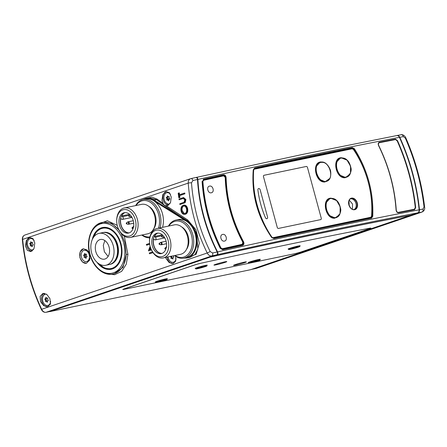 <?xml version="1.0" encoding="UTF-8"?>
<svg xmlns="http://www.w3.org/2000/svg" width="447" height="447" viewBox="0 0 447 447"><rect width="100%" height="100%" fill="white"/><g stroke="black" fill="none" stroke-linecap="round" stroke-linejoin="round"><path stroke-width="0.67" d="M209.537 186.125L209.537 186.125C206.011 186.678 207.944 193.752 211.342 192.769L211.342 192.769C214.862 192.216 212.94 185.142 209.537 186.125C212.94 185.142 214.862 192.216 211.342 192.769C207.944 193.752 206.011 186.678 209.537 186.125M105.777 265.278L109.297 264.54A16.299 11.365 -101.8 0 0 117.533 252.253A16.299 11.365 -101.8 0 0 102.631 232.63L99.117 233.362A16.299 11.365 -101.8 0 0 90.875 245.649A16.299 11.365 -101.8 0 0 105.777 265.278A16.299 11.365 -101.8 0 0 114.019 252.985A16.299 11.365 -101.8 0 0 99.117 233.362M109.733 264.434A16.299 11.365 -101.8 0 0 110.174 264.356A16.299 11.365 -101.8 0 0 118.416 252.069A16.299 11.365 -101.8 0 0 103.514 232.446A16.299 11.365 -101.8 0 0 103.078 232.546M95.323 247.062A10.03 6.99 -101.8 0 0 104.492 259.137A10.03 6.99 -101.8 0 0 109.565 251.577A10.03 6.99 -101.8 0 0 100.396 239.497A10.03 6.99 -101.8 0 0 95.323 247.062M108.129 256.422L104.38 251.79L103.291 245.397L104.833 240.553M265.457 217.739A1.564 1.117 71.2 0 0 266.859 218.723A1.564 1.117 71.2 0 0 266.954 218.7A1.564 1.117 71.2 0 0 267.546 216.991L260.165 189.807A1.564 1.117 71.2 0 0 258.657 188.533A1.564 1.117 71.2 0 0 258.562 188.556A1.564 1.117 71.2 0 0 257.908 189.969A73.978 52.847 71.2 0 0 265.457 217.739A73.978 52.847 -108.8 0 1 257.908 189.969A1.564 1.117 -108.8 0 1 258.562 188.556A1.564 1.117 -108.8 0 1 258.657 188.533A1.564 1.117 -108.8 0 1 260.165 189.807L267.546 216.991A1.564 1.117 -108.8 0 1 266.954 218.7A1.564 1.117 -108.8 0 1 266.859 218.723A1.564 1.117 -108.8 0 1 265.457 217.739M354.309 209.548A5.766 4.118 71.2 0 0 355.901 202.96A5.766 4.118 71.2 0 0 350.621 198.708M339.647 214.599L334.769 218.186C325.276 219.382 321.181 198.161 330.942 198.166L334.322 198.937M331.451 198.513C322.164 198.507 326.059 218.695 335.094 217.555C344.369 217.583 340.485 197.367 331.451 198.513L336.625 200.574L340.167 206.721L340.055 213.571L336.34 217.588L335.731 217.756L334.971 217.857L329.595 215.616L326.042 209.475L326.148 202.62L329.869 198.597L331.233 198.328M326.701 181.035C335.351 178.487 328.444 158.931 320.164 162.602C311.503 165.144 318.432 184.728 326.701 181.035L324.93 181.968C315.437 183.169 311.341 161.948 321.102 161.954L324.483 162.725M329.808 178.387L324.93 181.968M341.849 158.076C332.568 158.065 336.462 178.252 345.492 177.113C354.767 177.141 350.884 156.925 341.849 158.076L347.028 160.138L350.571 166.278L350.459 173.129L346.743 177.146L346.129 177.314L345.375 177.414L339.999 175.179L336.44 169.039L336.552 162.177L340.268 158.154L341.637 157.886M350.051 174.162L345.168 177.744C335.675 178.94 331.585 157.718 341.34 157.73L344.726 158.501M343.698 223.31L369.719 217.879A1.944 1.386 71.2 0 0 369.831 217.845A1.944 1.386 71.2 0 0 369.948 217.801M272.832 238.106L303.15 231.775M278.464 228.428L320.706 219.611A1.252 0.894 71.2 0 0 320.784 219.589A1.252 0.894 -108.8 0 1 320.706 219.611L278.464 228.428A1.252 0.894 -108.8 0 1 277.257 227.4A1.252 0.894 71.2 0 0 278.464 228.428M263.479 176.677L277.257 227.4L263.479 176.677A1.252 0.894 -108.8 0 1 263.953 175.308A1.252 0.894 -108.8 0 1 264.026 175.285A1.252 0.894 71.2 0 0 263.953 175.308A1.252 0.894 71.2 0 0 263.479 176.677M306.268 166.468L264.026 175.285L306.268 166.468A1.252 0.894 -108.8 0 1 307.475 167.491A1.252 0.894 71.2 0 0 306.268 166.468M321.259 218.22L307.475 167.491L321.259 218.22A1.252 0.894 -108.8 0 1 320.784 219.589A1.252 0.894 71.2 0 0 321.259 218.22M162.06 253.371A10.41 7.253 78.2 0 1 153.595 238.972L154.506 239.704A1.503 1.05 -101.8 0 0 155.243 239.91A1.503 1.05 -101.8 0 0 155.919 239.223A1.503 1.05 -101.8 0 0 155.36 237.173L154.45 236.446A10.41 7.253 78.2 0 1 157.836 233.127M154.45 236.446L162.267 234.815M300.982 251.974L369.49 228.691A5.018 0.307 -15.2 0 0 370.809 228.11A5.018 0.307 -15.2 0 0 369.703 228.216A1076.985 65.748 164.8 0 0 282.269 245.755A1076.985 65.748 164.8 0 0 200.681 263.283A5.018 0.307 -15.2 0 0 194.216 265.071L124.104 288.907A5.018 0.307 -15.2 0 0 122.785 289.488A5.018 0.307 -15.2 0 0 124.3 289.304L294.137 253.84M410.676 215.264L250.555 269.714L49.919 311.593L210.034 257.148A1128.468 68.894 -15.2 0 1 316.381 234.161A1128.468 68.894 -15.2 0 1 410.676 215.264L410.67 215.214M167.754 203.944L166.949 204.111L167.731 203.938M300.982 251.985A5.018 0.307 -15.2 0 1 294.143 253.851M47.186 302.323L47.466 301.038L48.41 300.457L47.684 299.512L47.673 297.998L46.795 298.3L45.907 297.283L45.706 298.602L44.789 298.982L45.527 300.25L45.387 301.479L46.382 301.345L47.326 302.289M46.32 294.132A5.766 4.023 -101.8 0 0 45.41 294.176A5.766 4.023 -101.8 0 0 45.08 294.266A5.766 4.023 -101.8 0 0 42.705 300.881A5.766 4.023 -101.8 0 0 47.768 305.469L48.555 305.301A5.766 4.023 -101.8 0 0 48.891 305.212A5.766 4.023 -101.8 0 0 50.427 304.055M47.768 305.469A5.766 4.023 -101.8 0 0 48.097 305.374A5.766 4.023 -101.8 0 0 50.645 301.518M45.538 294.148L46.197 294.059M47.773 298.065L47.471 298.104M46.466 297.937L46.421 298.529L45.555 299.021L46.432 299.931L46.644 301.401M273.408 238.139A0.503 0.33 77.8 0 1 273.849 238.514L271.603 237.418C257.483 216.706 251.365 194.194 253.248 169.877L254.689 167.983A1141.509 69.687 -15.2 0 1 304.938 157.305A1141.509 69.687 -15.2 0 1 352.37 147.588A0.503 0.369 78.7 0 1 352.152 148.192A1141.007 69.659 164.8 0 0 304.737 157.903A1141.007 69.659 164.8 0 0 254.511 168.575L253.248 169.877M419.146 209.811C419.202 211.336 418.722 212.359 417.705 212.873A1139.001 69.536 164.8 0 0 323.354 231.786A1139.001 69.536 164.8 0 0 217.08 254.756C218.019 254.254 218.181 253.298 217.56 251.89A1141.509 69.687 -15.2 0 1 324.36 228.808A1141.509 69.687 -15.2 0 1 419.146 209.811C416.598 185.019 410.033 160.864 399.456 137.346A1141.509 69.687 164.8 0 0 304.675 156.344A1141.509 69.687 164.8 0 0 197.876 179.426C197.708 177.934 197.105 177.28 196.077 177.459L196.004 177.481M399.456 137.346C398.724 135.972 397.808 135.385 396.707 135.581L302.502 154.45L196.077 177.459M353.929 209.587A5.643 4.029 71.2 0 0 355.868 203.139A5.643 4.029 71.2 0 0 350.526 198.848A5.643 4.029 71.2 0 0 350.297 198.909M349.269 200.116L352.56 204.078L352.359 209.252M352.37 147.588L354.415 148.756C367.59 169.787 373.709 192.305 372.77 216.298L371.535 218.125A0.503 0.369 -101.3 0 0 371.049 217.756L372.038 216.27C372.971 192.428 366.892 170.056 353.806 149.153L352.152 148.192L253.963 168.849M398.249 212.493A0.503 0.386 78.9 0 1 398.439 212.794C397.171 212.761 396.377 211.817 396.064 209.967C394.517 187.774 388.694 166.351 378.598 145.683C377.927 143.906 378.156 142.766 379.279 142.258A1141.509 69.687 -15.2 0 1 395.5 139.118L397.512 140.66C407.055 162.155 413.112 184.443 415.676 207.531L414.665 209.649A0.503 0.391 -100.9 0 0 414.442 209.336M417.705 212.873L411.005 215.152A1128.971 68.922 164.8 0 0 316.711 234.044A1128.971 68.922 164.8 0 0 210.381 257.031L210.358 256.991M242.213 244.934L243.062 243.749M224.45 175.867L223.092 175.436A1140.755 69.643 164.8 0 0 203.145 179.845L203.469 179.202A1141.509 69.687 -15.2 0 1 223.422 174.794C224.93 174.743 225.824 175.654 226.109 177.515C226.791 199.999 232.613 221.427 243.576 241.799C244.28 243.559 243.95 244.738 242.587 245.325A0.503 0.313 -102.4 0 0 242.157 244.945C243.274 244.47 243.548 243.526 242.978 242.112C231.976 221.651 226.126 200.133 225.439 177.548C225.215 176.057 224.489 175.336 223.26 175.38A1141.007 69.659 164.8 0 0 203.312 179.789A0.503 0.302 -102.5 0 0 203.469 179.202M370.356 217.896A2.257 1.615 71.2 0 0 370.608 217.583L272.687 238.055M351.593 148.672A2.257 1.615 71.2 0 0 350.901 148.616M197.876 179.426C199.323 204.586 205.883 228.741 217.56 251.89M222.215 249.353A0.503 0.302 77.5 0 1 222.634 249.733L220.231 248.325C209.749 227.154 203.692 204.86 202.066 181.46M217.08 254.756L210.381 257.031M220.254 248.241L222.237 249.348L242.285 244.911M371.172 217.723L273.435 238.134L271.603 237.418M395.5 139.118A0.503 0.391 79.1 0 1 395.483 139.503M379.263 142.638A0.503 0.386 -101.1 0 0 379.279 142.258M254.237 168.664L254.511 168.575A0.503 0.33 -102.2 0 0 254.689 167.983M223.422 174.794A0.503 0.313 77.6 0 1 223.26 175.38L223.092 175.436M200.664 267.446L198.87 268.055L199.653 267.993L203.866 266.764L200.664 267.446M203.167 267.267A5.766 0.352 164.8 0 0 206.933 265.898A5.766 0.352 164.8 0 0 199.569 267.552A5.766 0.352 164.8 0 0 195.803 268.921A5.766 0.352 164.8 0 0 203.167 267.267M349.101 205.329L348.9 201.01M158.512 228.182A18.433 12.851 -101.8 0 0 158.624 214.566A18.433 12.851 -101.8 0 0 148.298 201.251A18.433 12.851 -101.8 0 0 136.072 205.508M135.648 205.592A19.433 13.55 78.2 0 1 143.146 199.546A19.433 13.55 78.2 0 1 159.992 214.191A19.433 13.55 78.2 0 1 160.087 227.853M135.324 219.857A13.544 9.437 -101.8 0 0 124.288 209.542A13.544 9.437 -101.8 0 0 116.717 221.684A13.544 9.437 -101.8 0 0 117.377 225.958A13.544 9.437 -101.8 0 0 118.014 227.881A13.544 9.437 -101.8 0 0 130.558 235.681A13.544 9.437 -101.8 0 0 135.324 219.857M116.717 221.684L116.706 221.326A15.047 10.488 78.2 0 1 124.333 207.956A15.047 10.488 78.2 0 1 137.374 219.298A15.047 10.488 78.2 0 1 130.479 237.413A15.047 10.488 78.2 0 1 118.142 228.21L118.014 227.881M143.146 199.546L145.61 199.032A19.433 13.55 78.2 0 1 162.457 213.677A19.433 13.55 78.2 0 1 162.552 227.339M148.862 206.397A13.544 9.437 78.2 0 1 155.388 215.666A13.544 9.437 78.2 0 1 153.589 229.032M124.333 207.956L141.582 204.357A15.047 10.488 78.2 0 1 154.623 215.694A15.047 10.488 78.2 0 1 147.728 233.815L130.479 237.413M129.172 232.898A10.41 7.253 78.2 0 1 120.863 224.958A10.41 7.253 78.2 0 1 124.936 212.621M133.245 220.561A10.41 7.253 78.2 0 1 128.479 233.094A10.41 7.253 78.2 0 1 119.455 225.249A10.41 7.253 78.2 0 1 124.221 212.716A10.41 7.253 78.2 0 1 133.245 220.561M142.224 234.966A18.433 12.851 -101.8 0 0 149.957 236.804M149.756 237.776A19.433 13.55 78.2 0 1 141.8 235.055M222.662 234.435C226.065 233.451 227.987 240.525 224.467 241.078C221.069 242.062 219.136 234.988 222.662 234.435L222.662 234.435C219.136 234.988 221.069 242.062 224.467 241.078L224.467 241.078C227.987 240.525 226.065 233.451 222.662 234.435M202.921 181.555C204.514 204.637 210.52 226.746 220.935 247.901L222.355 248.716L242.263 244.313L242.838 242.274C231.809 221.796 225.931 200.178 225.21 177.409L223.656 175.833L203.748 180.247L202.575 181.571L203.53 180.057L223.461 175.643C224.461 175.643 225.059 176.252 225.26 177.476C225.981 200.2 231.848 221.785 242.861 242.229C243.308 243.403 243.09 244.196 242.196 244.604L222.26 249.013L220.634 248.074C210.185 226.875 204.167 204.709 202.575 181.571M203.748 180.247L203.29 180.147L202.346 181.655C203.955 204.843 209.973 227.015 220.405 248.158L222.025 249.096L241.961 244.688L242.263 244.313M175.023 255.477A18.433 12.851 -101.8 0 0 188.729 253.583A18.433 12.851 -101.8 0 0 191.422 235.077A18.433 12.851 -101.8 0 0 181.096 221.762A18.433 12.851 -101.8 0 0 168.871 226.02M168.446 226.104A19.433 13.55 78.2 0 1 175.945 220.058A19.433 13.55 78.2 0 1 192.791 234.703A19.433 13.55 78.2 0 1 183.885 258.109A19.433 13.55 78.2 0 1 174.593 255.561M168.117 240.369A13.544 9.437 -101.8 0 0 157.081 230.054A13.544 9.437 -101.8 0 0 149.516 242.196A13.544 9.437 -101.8 0 0 150.175 246.47A13.544 9.437 -101.8 0 0 150.807 248.392A13.544 9.437 -101.8 0 0 163.356 256.192A13.544 9.437 -101.8 0 0 168.117 240.369M149.516 242.196L149.499 241.838A15.047 10.488 78.2 0 1 157.126 228.467A15.047 10.488 78.2 0 1 170.173 239.81A15.047 10.488 78.2 0 1 163.278 257.925A15.047 10.488 78.2 0 1 150.941 248.722L150.807 248.392M175.945 220.058L178.409 219.544A19.433 13.55 78.2 0 1 195.255 234.189A19.433 13.55 78.2 0 1 186.349 257.595L183.885 258.109M181.661 226.908A13.544 9.437 78.2 0 1 188.181 236.178A13.544 9.437 78.2 0 1 186.382 249.543M157.126 228.467L174.375 224.869A15.047 10.488 78.2 0 1 187.422 236.206A15.047 10.488 78.2 0 1 180.527 254.326L163.278 257.925M161.965 253.41A10.41 7.253 78.2 0 1 153.662 245.47A10.41 7.253 78.2 0 1 157.735 233.133M166.044 241.073A10.41 7.253 78.2 0 1 161.272 253.605A10.41 7.253 78.2 0 1 152.254 245.761A10.41 7.253 78.2 0 1 157.02 233.228A10.41 7.253 78.2 0 1 166.044 241.073M348.967 200.809L349.185 205.559M397.042 135.514L397.037 135.514C398.143 135.318 399.059 135.905 399.791 137.279C410.285 160.551 416.85 184.706 419.482 209.744A1141.509 69.687 -15.2 0 1 423.041 209.067L424.041 206.927C421.242 183.231 415.012 160.311 405.356 138.168L403.356 136.603A2.509 1.967 -100.8 0 0 401.009 134.743L397.042 135.514M418.04 212.806L251.745 269.357L256.053 268.457L421.823 212.09A1139.001 69.536 164.8 0 0 418.04 212.806C419.057 212.297 419.537 211.275 419.482 209.744M255.902 268.485A1.252 0.872 -101.8 0 0 255.98 268.474L251.745 269.357M401.009 134.743C401.562 134.268 404.652 135.033 405.77 137.771L405.77 137.771A2.509 0.318 156.4 0 1 405.356 138.168M424.041 206.927A2.509 0.615 -6.6 0 1 424.65 207.252C424.985 209.325 424.136 210.911 422.108 212.012L421.823 212.09A2.509 1.967 -100.8 0 0 423.041 209.067M166.301 205.76L187.746 219.991A0.626 0.374 -57.8 0 1 187.176 220.639L186.907 220.695A0.503 0.296 122 0 0 186.449 221.215L153.656 200.703A0.503 0.296 122 0 1 154.109 200.183L186.907 220.695A19.936 13.896 78.2 0 1 195.937 234.005A19.936 13.896 78.2 0 1 186.807 258.008L189.953 257.355L194.937 254.578L197.853 249.085L196.714 233.842L192.735 226.07L187.176 220.639C176.179 213.722 165.982 206.732 156.579 199.669L149.013 197.809L145.862 198.468A19.936 13.896 78.2 0 1 154.109 200.183L156.579 199.669A0.626 0.425 126.9 0 0 157.176 199.138L163.015 203.424L161.954 200.245L162.825 194.629L166.2 191.573L169.474 192.797L171.257 197.082L170.503 202.681L167.239 205.704L166.301 205.76C164.686 205.654 163.596 204.877 163.015 203.424M112.225 268.993A21.316 14.857 78.2 0 1 110.996 269.049M89.696 254.388L89.607 260.165L86.433 263.272L82.55 262.093L79.896 257.723L80.119 251.924L83.41 248.789L87.148 249.996L89.696 254.388M83.444 248.783A7.398 5.157 -101.8 0 0 80.086 257.684A7.398 5.157 -101.8 0 0 86.455 263.266M175.637 256.304L175.766 261.048L173.101 263.585L169.106 262.506L165.988 258.506L165.608 257.438M167.089 257.131A7.023 4.895 -101.8 0 0 167.318 258.226A7.023 4.895 -101.8 0 0 173.252 263.546M166.351 191.545A7.023 4.895 -101.8 0 0 163.289 199.965A7.023 4.895 -101.8 0 0 168.273 205.307M34.788 242.967L34.022 248.566L30.759 251.588L27.362 250.393L25.485 246.129L26.373 240.514L29.748 237.458L33.022 238.681L34.788 242.967M29.86 237.435A7.023 4.895 -101.8 0 0 26.753 245.867A7.023 4.895 -101.8 0 0 31.765 251.208M49.885 298.523L50.489 303.831L47.712 306.759L43.705 305.681L40.576 301.686L40.101 296.35L42.985 293.4L46.851 294.495L49.885 298.523M44.069 293.338A7.023 4.895 -101.8 0 0 41.845 301.423A7.023 4.895 -101.8 0 0 47.823 306.731M124.322 236.161L127.943 254.488A1.252 0.397 -179 0 0 126.199 254.472A26.328 18.355 78.2 0 1 112.907 274.033L114.264 273.748L123.003 267.323L126.199 254.472L124.802 242.363L121.087 233.3M96.965 262.272A21.316 14.857 -101.8 0 0 111.18 269.273A21.316 14.857 -101.8 0 0 120.947 243.604A21.316 14.857 -101.8 0 0 102.469 227.54A21.316 14.857 -101.8 0 0 92.244 239.637M165.993 202.86L168.782 204.972M29.77 249.04L32.391 250.778M44.789 293.461L42.823 296.802M118.863 229.847L111.705 223.366L103.508 222.198L102.145 222.483A26.328 18.355 78.2 0 1 119.125 230.356M212.616 252.991A1141.509 69.687 -15.2 0 1 217.169 251.974C217.79 253.388 217.628 254.343 216.683 254.84A1139.001 69.536 164.8 0 0 211.856 255.919C209.945 256.17 208.397 255.198 207.212 253.002C196.384 230.859 190.053 207.559 188.221 183.108L22.668 239.402A154.975 110.711 71.2 0 0 41.655 309.296L207.212 253.002L210.179 251.572L212.616 252.991A2.509 1.497 77.4 0 1 211.856 255.919L46.086 312.285L50.388 311.386L46.013 312.302A1.252 0.872 -101.8 0 0 46.086 312.285A5.018 3.582 71.2 0 1 41.655 309.296L41.297 309.363C30.966 286.957 24.646 263.713 22.35 239.626L22.668 239.402A5.018 3.582 71.2 0 1 24.781 235.072L190.489 178.727M127.943 254.488L126.244 264.25L121.662 271.346L114.661 274.709L106.336 273.793M97.312 224.534L107.341 220.74L117.226 225.366M183.521 198.373L179.118 199.775A155.729 111.247 -108.8 0 1 178.996 198.999L183.6 197.54L185.93 199.546L185.17 202.659L179.929 204.53A155.729 111.247 -108.8 0 1 179.789 203.759L184.041 202.279L184.807 199.904L183.253 198.401L183.79 198.289M182.605 198.591L179.118 199.775M151.466 249.951L148.488 250.896A155.729 111.247 -108.8 0 1 148.432 250.739L150.131 246.303M149.706 244.23L146.588 245.224A155.729 111.247 -108.8 0 1 146.348 244.47L149.6 243.364M150.639 247.945L150.036 249.532M146.404 198.356L151.913 197.071L157.176 199.138M187.746 219.991L195.97 229.764L199.345 243.229L196.194 254.226L187.198 257.93M153.008 252.656L149.522 253.773A155.729 111.247 -108.8 0 1 149.248 253.024L152.522 251.912M183.695 205.195C185.6 204.81 186.924 205.961 187.662 208.648C188.109 211.437 187.433 213.28 185.645 214.18L185.114 214.286C183.181 214.694 181.823 213.571 181.035 210.906C180.599 208.078 181.309 206.212 183.164 205.307L184.013 205.112M184.248 193.132L184.784 193.02A154.975 110.711 71.2 0 0 184.89 193.797L179.672 195.574A154.975 110.711 71.2 0 0 179.945 197.462L178.811 197.781A155.729 111.247 -108.8 0 1 178.185 193.216L178.778 193.009A155.729 111.247 71.2 0 0 179.029 194.903L184.248 193.132A155.729 111.247 71.2 0 0 184.354 193.909L179.135 195.685A155.729 111.247 71.2 0 0 179.409 197.574L178.811 197.781M178.778 193.009L179.32 192.897A154.975 110.711 71.2 0 0 179.554 194.724M102.391 227.814A21.316 14.857 78.2 0 1 103.536 227.372M216.683 254.84L50.388 311.386M217.169 251.974C205.575 229.071 199.016 204.916 197.479 179.51A1141.509 69.687 164.8 0 0 192.925 180.527L191.5 182.806C193.277 206.849 199.502 229.775 210.179 251.572M197.479 179.51C197.311 178.018 196.714 177.364 195.68 177.543L190.964 178.588A2.509 1.497 77.4 0 1 192.925 180.527M191.5 182.806A2.509 0.503 175.9 0 0 188.221 183.108C188.148 180.672 189.025 179.174 190.852 178.621A2.509 1.497 77.4 0 1 190.964 178.588L190.852 178.621M152.969 252.6L149.522 253.773M151.438 249.895L148.488 250.896M149.695 244.163L146.588 245.224M150.41 247.275L149.477 249.722L151.114 249.163M185.645 214.18L185.114 214.286C186.907 213.392 187.578 211.548 187.131 208.76L187.662 208.648M183.164 205.307C185.069 204.922 186.393 206.073 187.131 208.76M185.17 202.659L179.929 204.53M185.93 199.546L185.393 199.658L184.639 202.765M183.069 197.652L185.393 199.658M179.672 195.574L179.135 195.685M179.945 197.462L179.409 197.574M184.89 193.797L184.354 193.909M186.544 208.995C185.958 206.754 184.885 205.788 183.315 206.078C181.834 206.827 181.275 208.358 181.622 210.666C182.247 212.867 183.348 213.822 184.929 213.526C186.377 212.783 186.913 211.269 186.544 208.995M183.846 205.966C182.365 206.721 181.8 208.246 182.153 210.554L184.253 213.415M182.153 210.554L181.622 210.666M169.882 199.071A5.018 0.307 -15.2 0 1 168.72 199.334A5.018 0.307 -15.2 0 1 167.631 199.53M167.698 199.239A5.018 0.307 -15.2 0 1 169.547 198.608M254.321 261.434L252.309 262.233L256.729 261.014L254.321 261.434M254.885 261.808A5.766 0.352 164.8 0 0 259.986 260.059A5.766 0.352 164.8 0 0 253.957 261.333A5.766 0.352 164.8 0 0 248.856 263.082A5.766 0.352 164.8 0 0 254.885 261.808M32.095 246.766L32.374 245.481L33.318 244.9L32.586 243.956L32.581 242.447L31.698 242.743L30.809 241.726L30.558 243.134L29.692 243.425L30.43 244.693L30.295 245.928L31.284 245.789L32.234 246.738M33.039 238.704A5.766 4.023 -101.8 0 0 31.106 238.452L30.312 238.62A5.766 4.023 -101.8 0 0 29.983 238.709A5.766 4.023 -101.8 0 0 27.613 245.325A5.766 4.023 -101.8 0 0 32.67 249.912A5.766 4.023 -101.8 0 0 33 249.823A5.766 4.023 -101.8 0 0 33.419 249.638M33.262 249.767L32.67 249.912M34.123 240.464A5.766 4.023 -101.8 0 0 30.312 238.62M31.368 245.828L32.055 245.626L32.318 245.984M31.771 242.727L30.776 243.403L31.351 244.369L31.184 245.923M159.054 281.66L163.971 280.263L159.054 281.66M166.915 279.42A5.766 0.352 164.8 0 0 160.814 280.789A5.766 0.352 164.8 0 0 155.925 282.482A5.766 0.352 164.8 0 0 156.07 282.515A5.766 0.352 164.8 0 0 162.172 281.146A5.766 0.352 164.8 0 0 167.061 279.453A5.766 0.352 164.8 0 0 166.915 279.42M293.198 248.454L296.825 247.308L293.131 248.197M296.54 247.074A5.766 0.352 164.8 0 0 288.728 249.527A5.766 0.352 164.8 0 0 292.053 248.951A5.766 0.352 164.8 0 0 299.859 246.498A5.766 0.352 164.8 0 0 296.54 247.074M129.267 232.859A10.41 7.253 78.2 0 1 120.796 218.46L121.713 219.192A1.503 1.05 -101.8 0 0 122.444 219.399A1.503 1.05 -101.8 0 0 123.121 218.712A1.503 1.05 -101.8 0 0 122.562 216.661L121.651 215.935A10.41 7.253 78.2 0 1 125.037 212.616M121.651 215.935L129.474 214.303M85.936 258.444L86.215 257.159L87.159 256.578L86.433 255.639L86.422 254.125L85.545 254.421L84.656 253.404L84.455 254.729L83.539 255.103L84.276 256.371L84.137 257.606L85.131 257.466L86.075 258.416M86.517 261.59A5.766 4.023 -101.8 0 0 86.847 261.501A5.766 4.023 -101.8 0 0 89.221 254.885A5.766 4.023 -101.8 0 0 84.159 250.298A5.766 4.023 -101.8 0 0 83.829 250.387A5.766 4.023 -101.8 0 0 81.455 257.003A5.766 4.023 -101.8 0 0 86.517 261.59L87.305 261.422A5.766 4.023 -101.8 0 0 87.64 261.333A5.766 4.023 -101.8 0 0 90.015 258.394M88.567 251.734A5.766 4.023 -101.8 0 0 84.952 250.13L84.159 250.298M85.874 254.354L84.924 255.013L85.684 256.075L85.55 257.377M395.5 139.565L379.302 142.722C378.397 143.141 378.201 144.085 378.732 145.549C388.851 166.223 394.695 187.729 396.271 210.056C396.539 211.571 397.199 212.347 398.243 212.398L414.425 209.23L415.274 207.497C412.754 184.6 406.72 162.384 397.165 140.861L395.304 139.375M170.413 256.438L171.045 257.204L171.112 258.612L171.972 258.193L172.911 259.098L173.056 257.645L173.894 257.019L173.078 255.88M168.033 256.936A5.766 4.023 -101.8 0 0 173.24 262.272L174.028 262.11A5.766 4.023 -101.8 0 0 174.721 261.869A5.766 4.023 -101.8 0 0 175.777 261.02M173.24 262.272A5.766 4.023 -101.8 0 0 173.928 262.031A5.766 4.023 -101.8 0 0 176.068 258.684M170.983 256.075L171.955 257.014L172.067 258.243M282.387 245.733A1085.836 66.29 164.8 0 0 201.552 263.087A5.515 0.335 164.8 0 0 194.434 265.054L124.959 288.678A5.515 0.335 164.8 0 0 123.506 289.315A5.515 0.335 164.8 0 0 125.177 289.108L293.785 253.913A5.515 0.335 164.8 0 0 301.312 251.862L369.188 228.78A5.515 0.335 164.8 0 0 370.641 228.143A5.515 0.335 164.8 0 0 369.418 228.261A1085.836 66.29 164.8 0 0 282.387 245.733M166.932 278.995A6.269 0.38 164.8 0 0 167.362 278.699A6.269 0.38 164.8 0 0 165.485 278.95A6.269 0.38 164.8 0 0 159.059 280.61A6.269 0.38 164.8 0 0 155.282 281.984A6.269 0.38 164.8 0 0 155.802 282.023M206.81 265.44A6.269 0.38 164.8 0 0 207.235 265.144A6.269 0.38 164.8 0 0 205.357 265.395A6.269 0.38 164.8 0 0 198.932 267.055A6.269 0.38 164.8 0 0 195.16 268.423A6.269 0.38 164.8 0 0 195.674 268.463M299.736 246.04A6.269 0.38 164.8 0 0 300.166 245.744A6.269 0.38 164.8 0 0 298.283 245.995A6.269 0.38 164.8 0 0 291.857 247.655A6.269 0.38 164.8 0 0 288.086 249.024A6.269 0.38 164.8 0 0 288.606 249.063M259.863 259.601A6.269 0.38 164.8 0 0 260.288 259.305A6.269 0.38 164.8 0 0 258.411 259.556A6.269 0.38 164.8 0 0 251.985 261.216A6.269 0.38 164.8 0 0 248.214 262.585A6.269 0.38 164.8 0 0 248.733 262.624M244.341 262.132A6.644 0.408 -15.2 0 1 246.353 261.886A6.644 0.408 -15.2 0 1 242.531 263.311A6.644 0.408 -15.2 0 1 235.541 265.127A6.644 0.408 -15.2 0 1 233.53 265.367A6.644 0.408 -15.2 0 1 237.351 263.942A6.644 0.408 -15.2 0 1 244.341 262.132M224.774 261.853A6.644 0.408 -15.2 0 1 226.785 261.607A6.644 0.408 -15.2 0 1 222.958 263.032A6.644 0.408 -15.2 0 1 215.968 264.847A6.644 0.408 -15.2 0 1 213.957 265.093A6.644 0.408 -15.2 0 1 217.784 263.669A6.644 0.408 -15.2 0 1 224.774 261.853M105.883 232.619A15.986 11.147 78.2 0 1 110.264 234.172A15.986 11.147 78.2 0 1 117.438 244.8A15.986 11.147 78.2 0 1 115.672 260.07A15.986 11.147 78.2 0 1 112.281 263.249M168.625 200.865L168.91 199.585L169.849 198.999L169.122 198.06L169.111 196.546L168.234 196.842L167.346 195.831L167.144 197.149L166.228 197.529L166.966 198.792L166.826 200.027L167.821 199.887L168.77 200.837M169.424 192.741A5.766 4.023 -101.8 0 0 167.642 192.556L166.848 192.718A5.766 4.023 -101.8 0 0 166.519 192.813A5.766 4.023 -101.8 0 0 164.144 199.429A5.766 4.023 -101.8 0 0 169.206 204.011A5.766 4.023 -101.8 0 0 169.536 203.921A5.766 4.023 -101.8 0 0 169.888 203.776M169.743 203.877L169.206 204.011M170.469 194.322A5.766 4.023 -101.8 0 0 166.848 192.718M167.899 199.926L168.525 199.742L168.843 200.183M169.217 196.635L167.29 197.306L167.837 198.613L167.653 200.038M169.53 198.585A5.392 0.33 164.8 0 0 167.709 199.189M167.619 199.58A5.392 0.33 164.8 0 0 168.944 199.317A5.392 0.33 164.8 0 0 169.882 199.099M169.754 198.876L169.262 198.937L169.681 198.786M354.655 209.716A6.018 4.297 -108.8 0 1 348.856 204.799A6.018 4.297 -108.8 0 1 351.504 198.122A6.018 4.297 -108.8 0 1 357.304 203.039A6.018 4.297 -108.8 0 1 354.655 209.716M351.057 198.513C346.207 199.474 349.716 211.124 354.437 209.526A5.766 4.118 71.2 0 0 354.773 209.436A5.766 4.118 71.2 0 0 356.89 202.888A5.766 4.118 71.2 0 0 351.403 198.418A5.766 4.118 71.2 0 0 351.057 198.513A5.766 4.118 71.2 0 0 348.939 205.061A5.766 4.118 71.2 0 0 354.426 209.531M334.887 217.885L336.34 217.588C337.742 216.985 338.664 216.287 339.1 215.488C340.642 212.431 341.139 210.09 340.58 208.458C339.653 204.363 338.256 201.647 336.401 200.301C335.127 199.06 333.412 198.401 331.266 198.323L329.785 198.624L326.064 202.647L325.958 209.503L329.512 215.65L334.887 217.885L334.769 218.186M334.971 217.857L335.094 217.555M320.164 162.602L319.912 162.423L320.639 162.216C329.098 159.808 335.054 178.895 326.617 181.331L325.891 181.538C317.443 183.957 311.47 164.848 319.912 162.423L316.23 166.435L316.118 173.291L319.672 179.431L325.047 181.666M345.375 177.414L345.492 177.113M345.291 177.442L346.743 177.146C348.146 176.548 349.062 175.85 349.504 175.045C351.046 171.994 351.538 169.648 350.984 168.016C350.051 163.926 348.66 161.205 346.799 159.864C345.525 158.618 343.816 157.959 341.67 157.88L340.184 158.182L336.468 162.205L336.362 169.067L339.916 175.207L345.291 177.442L345.168 177.744M253.667 170.313A79.058 56.473 71.2 0 0 271.77 236.96A1.693 1.207 71.2 0 0 273.089 237.653L370.731 217.27A1.693 1.207 71.2 0 0 371.552 216.13A79.058 56.473 71.2 0 0 353.443 149.488A1.693 1.207 71.2 0 0 352.124 148.795L254.483 169.173A1.693 1.207 71.2 0 0 253.667 170.313L253.309 170.301M369.719 217.879L370.731 217.27M273.089 237.653L272.988 237.949A1.944 1.386 -108.8 0 1 272.396 237.905M253.55 169.508A1.944 1.386 -108.8 0 1 254.136 169.022A1.944 1.386 -108.8 0 1 254.254 168.988L351.895 148.605L353.443 149.488M351.929 148.6A1.944 1.386 -108.8 0 1 353.404 149.404L353.482 149.404C366.993 170.111 373.044 192.378 371.636 216.208L371.569 216.259A1.944 1.386 -108.8 0 1 370.747 217.538A1.944 1.386 -108.8 0 1 370.63 217.572M353.404 149.404A79.309 56.652 -108.8 0 1 371.58 216.147M266.993 229.898A79.309 56.652 -108.8 0 1 253.041 177.006M254.282 168.983L352.124 148.795M369.831 217.845L370.747 217.538L371.552 216.13M254.483 169.173L253.706 169.167M161.982 235.792L155.36 237.173M166.083 241.235L160.92 242.313A1.252 0.872 78.2 0 1 161.842 242.861A1.252 0.872 78.2 0 1 161.993 244.196A1.252 0.872 78.2 0 1 161.428 244.766L166.507 243.71M160.92 242.313L160.093 242.71A1.101 0.771 78.2 0 1 161.054 242.911A1.101 0.771 78.2 0 1 161.294 244.241A1.101 0.771 78.2 0 1 160.518 244.732L161.428 244.766M163.865 236.513A1.101 0.771 78.2 0 1 163.803 236.793A1.101 0.771 78.2 0 1 163.026 237.279L164.356 237.228M164.876 248.275A0.503 0.346 78.2 0 1 165.535 248.795A0.503 0.346 78.2 0 1 164.854 248.398M165.82 249.208L165.183 249.018L164.842 248.32L165.887 247.336A1.101 0.771 78.2 0 1 166.362 247.213M159.082 243.649A0.503 0.346 78.2 0 1 159.741 244.168A0.503 0.346 78.2 0 1 159.059 243.771M161.596 236.195A0.503 0.346 78.2 0 1 162.25 236.72A0.503 0.346 78.2 0 1 161.568 236.318M164.289 237.122A1.252 0.872 78.2 0 1 163.943 237.318M47.455 301.172L46.46 301.379M47.46 301.116L46.387 301.339L47.46 301.116M46.494 301.25L45.387 301.479M46.477 300.049L45.527 300.25M46.432 299.931L45.493 300.127M45.555 299.021L44.767 299.188M45.555 298.819L44.789 298.982M46.421 298.529L45.65 298.685M46.466 298.445L45.706 298.602M273.458 238.128A1141.007 69.659 -15.2 0 1 323.634 227.467M371.535 218.125A1141.509 69.687 164.8 0 0 324.097 227.841A1141.509 69.687 164.8 0 0 273.849 238.514M414.665 209.649A1141.509 69.687 164.8 0 0 398.439 212.794M242.587 245.325A1141.509 69.687 164.8 0 0 222.634 249.733M354.415 148.756L353.404 149.287M371.608 216.421L372.77 216.298M323.695 227.456A1141.007 69.659 -15.2 0 1 371.049 217.756M222.26 249.342A1141.007 69.659 -15.2 0 1 242.157 244.945M242.883 242.145L243.576 241.799M226.109 177.515L225.322 177.588M397.512 140.66L397.199 140.827M415.676 207.531L415.324 207.525M253.315 170.128L253.438 170.028C251.555 194.154 257.64 216.555 271.703 237.234L271.553 237.245M202.15 181.605L202.279 181.527C203.871 204.743 209.911 226.97 220.393 248.208L220.231 248.325M223.656 175.833L203.53 180.057M220.935 247.901L220.634 248.074M222.26 249.013L222.355 248.716M403.356 136.603A1141.509 69.687 164.8 0 0 399.791 137.279M256.354 268.373L255.98 268.474A1.252 0.872 -101.8 0 0 256.053 268.457A5.018 3.582 71.2 0 0 256.354 268.373L422.074 212.023M185.103 257.768A19.433 13.55 -101.8 0 0 195.255 234.189A19.433 13.55 -101.8 0 0 186.449 221.215M123.607 242.699A25.328 17.657 -101.8 0 0 100.195 224.008A25.328 17.657 -101.8 0 0 90.043 254.108A25.328 17.657 -101.8 0 0 113.454 272.799A25.328 17.657 -101.8 0 0 123.607 242.699M149.326 237.793L149.717 238.039M153.656 200.703A19.433 13.55 -101.8 0 0 144.398 199.373M183.974 203.229L183.443 203.335M45.89 312.319A1.252 0.872 -101.8 0 0 46.013 312.302C44.007 312.548 42.431 311.565 41.297 309.363M254.444 261.411L254.522 261.707M32.687 242.537L31.709 242.738L32.687 242.537M31.083 245.761L30.295 245.928M31.368 244.498L30.43 244.693M31.351 244.369L30.396 244.57M30.776 243.403L29.67 243.632M30.826 243.19L29.692 243.425M31.692 242.894L30.558 243.134M31.754 242.81L30.614 243.045M129.189 215.281L122.562 216.661M133.29 220.723L128.121 221.801A1.252 0.872 78.2 0 1 129.043 222.349A1.252 0.872 78.2 0 1 129.194 223.684A1.252 0.872 78.2 0 1 128.635 224.254L133.714 223.198M128.121 221.801L127.3 222.198A1.101 0.771 78.2 0 1 128.261 222.405A1.101 0.771 78.2 0 1 128.496 223.729A1.101 0.771 78.2 0 1 127.719 224.221L128.635 224.254M131.066 216.007A1.101 0.771 78.2 0 1 131.01 216.281A1.101 0.771 78.2 0 1 130.233 216.767L131.563 216.717M132.083 227.763A0.503 0.346 78.2 0 1 132.737 228.283A0.503 0.346 78.2 0 1 132.055 227.886M133.022 228.696L132.385 228.506L132.049 227.808L133.094 226.825A1.101 0.771 78.2 0 1 133.569 226.702M126.289 223.137A0.503 0.346 78.2 0 1 126.942 223.656A0.503 0.346 78.2 0 1 126.261 223.26M128.803 215.683A0.503 0.346 78.2 0 1 129.457 216.208A0.503 0.346 78.2 0 1 128.775 215.806M131.491 216.611A1.252 0.872 78.2 0 1 131.144 216.806M86.528 254.214L85.55 254.421L86.528 254.214M86.204 257.299L85.209 257.506M86.21 257.243L85.137 257.466L86.21 257.243M85.545 257.31L84.137 257.606M85.684 256.075L84.276 256.371M85.651 255.958L84.243 256.248M84.924 255.013L83.516 255.31M84.947 254.812L83.539 255.103M85.807 254.516L84.399 254.812M85.863 254.432L84.455 254.729M173 258.02L172.045 258.221M173 257.98L171.989 258.187L173 257.975M171.709 258.321L171 258.467M171.955 257.014L171.045 257.204M171.899 256.902L171.005 257.086M99.089 263.909A20.573 14.343 -101.8 0 0 112.231 268.217A20.573 14.343 -101.8 0 0 120.472 243.766A20.573 14.343 -101.8 0 0 101.463 228.585A20.573 14.343 -101.8 0 0 93.529 237.29M117.393 265.518A21.076 14.69 78.2 0 1 112.705 268.625A21.076 14.69 78.2 0 1 111.253 269.005L113.119 268.664M93.116 237.933L96.496 231.619L101.653 228.037A21.076 14.69 78.2 0 1 102.642 227.752A21.076 14.69 78.2 0 1 109.666 228.49M167.558 199.876L166.826 200.027M167.837 198.613L166.966 198.792M167.821 198.49L166.932 198.675M167.245 197.518L166.206 197.73M167.29 197.306L166.228 197.529M168.156 197.01L167.089 197.233M168.217 196.926L167.144 197.149M326.5 181.37L329.791 178.426C330.679 177.984 331.356 171.531 330.042 169.335C328.579 165.708 326.399 163.384 323.511 162.356L320.03 162.378M354.437 209.526L354.773 209.436M155.243 239.91L164.77 237.921M160.518 244.732L159.389 244.392L159.048 243.693L160.093 242.71M163.026 237.279L161.898 236.944L161.563 236.239L162.607 235.262M166.714 246.94L165.887 247.336M206.933 265.898L206.732 265.149M195.803 268.921L195.596 268.172M242.24 244.587C243.067 244.252 243.297 243.459 242.917 242.218L235.77 227.087L230.334 211.012L226.813 194.361L225.31 177.442C224.875 175.967 224.265 175.369 223.483 175.637M405.77 137.771C415.554 160.266 421.845 183.426 424.65 207.252M112.907 274.033C103.603 276.24 93.032 266.982 89.78 254.226C85.628 240.073 91.568 224.305 102.145 222.483M142.878 199.608L145.862 198.468M149.672 238.312L148.845 237.793M183.616 258.159L186.807 258.008M22.35 239.626C22.227 237.335 23.037 235.815 24.781 235.072M259.986 260.059L259.785 259.31M248.856 263.082L248.649 262.333M155.925 282.482L155.724 281.733M167.061 279.453L166.854 278.704M288.728 249.527L288.527 248.778M299.859 246.498L299.658 245.749M122.444 219.399L131.971 217.41M127.719 224.221L126.59 223.88L126.255 223.182L127.3 222.198M130.233 216.767L129.105 216.432L128.764 215.728L129.809 214.75M133.916 226.428L133.094 226.825M98.452 263.49L104.587 268.155L111.253 269.005M101.653 228.037L104.492 227.322M168.234 196.842L169.217 196.641"/></g></svg>
